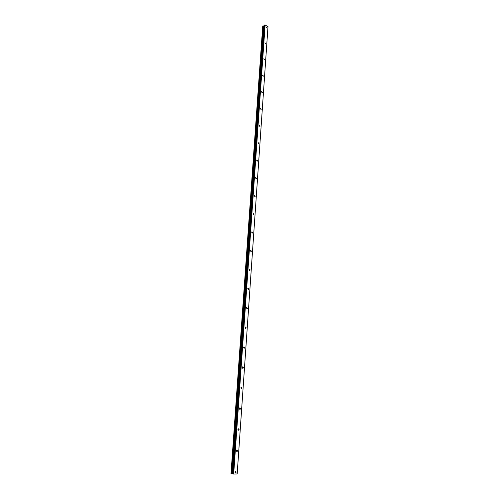 <?xml version="1.0" encoding="UTF-8"?>
<svg xmlns="http://www.w3.org/2000/svg" width="499" height="499" viewBox="0 0 499 499"><rect width="100%" height="100%" fill="white"/><g stroke="black" fill="none" stroke-linecap="round" stroke-linejoin="round"><path stroke-width="0.75" d="M234.973 472.21L235.696 472.958L236.127 472.185L235.403 471.436L234.973 472.21M265.986 26.821L266.822 27.651L265.986 26.821M264.875 42.808L265.711 43.625L264.875 42.808M263.746 58.982L264.589 59.799L263.871 58.664L263.746 58.982M262.605 75.361L263.447 76.166L262.736 75.025L262.605 75.361M261.451 91.935L262.293 92.739L262.437 92.396L261.588 91.591L261.451 91.935M260.285 108.72L261.127 109.518L261.27 109.156L260.428 108.358L260.285 108.72M259.1 125.704L259.942 126.503L260.098 126.128L259.255 125.336L259.1 125.704M257.902 142.907L258.744 143.7L258.906 143.313L258.064 142.527L257.902 142.907M256.692 160.329L257.528 161.115L257.702 160.709L256.86 159.929L256.692 160.329M255.463 177.968L256.299 178.748L256.48 178.33L255.644 177.55L255.463 177.968M254.216 195.833L255.051 196.606L255.245 196.176L254.409 195.402L254.216 195.833M252.956 213.928L253.791 214.695L253.997 214.246L253.161 213.478L252.956 213.928M251.683 232.253L252.513 233.021L252.725 232.553L251.895 231.786L251.683 232.253M250.386 250.822L251.215 251.583L251.44 251.097L250.617 250.336L250.386 250.822M249.076 269.635L249.899 270.389L250.142 269.878L249.319 269.123L249.076 269.635M247.754 288.69L248.564 289.445L248.82 288.915L248.003 288.16L247.754 288.69M246.406 308.002L247.217 308.75L247.485 308.195L246.674 307.446L246.406 308.002M245.046 327.569L245.845 328.317L246.132 327.737L245.333 326.988L245.046 327.569M243.662 347.398L244.454 348.146L244.76 347.541L243.967 346.799L243.662 347.398M242.264 367.495L243.05 368.243L243.375 367.613L242.589 366.871L242.264 367.495M240.842 387.866L241.622 388.615L241.965 387.96L241.185 387.218L240.842 387.866M239.408 408.519L240.169 409.267L240.537 408.581L239.769 407.839L239.408 408.519M237.948 429.458L238.697 430.2L239.083 429.489L238.335 428.747L237.948 429.458M236.47 450.684L237.206 451.433L237.618 450.691L236.882 449.942L236.47 450.684M267.988 26.559L237.168 473.956L233.675 474.05L265.112 24.962L267.994 26.697L237.175 473.95M231.343 473.626L231.006 473.557L263.029 25.904L231.343 473.626L232.89 473.825M231.012 473.551L262.73 26.054M233.626 474.044L265.075 24.956L233.675 474.05M232.908 473.944L264.439 25.143L232.883 473.931L233.376 474.025M264.414 25.168L232.883 473.931M264.439 25.143L264.819 24.95L233.326 474.025M267.994 26.715L237.193 473.925M231.436 473.632L263.029 25.904M263.11 25.917L263.64 25.929L232.054 473.682M232.116 473.688L263.64 25.929M263.697 25.917L264.383 25.617M231.168 473.601L262.873 25.929M262.78 25.979L231.062 473.582M232.247 473.701L263.809 25.911M232.178 473.694L263.746 25.923M235.696 472.958L235.154 472.852M256.299 178.748L255.987 178.829M255.051 196.606L254.721 196.687M253.791 214.695L253.442 214.776M252.513 233.021L252.145 233.089M251.215 251.583L250.829 251.646M249.899 270.389L249.494 270.446M248.564 289.445L248.14 289.489M247.217 308.75L246.768 308.781M245.845 328.317L245.383 328.336M244.454 348.146L243.98 348.152M243.05 368.243L242.551 368.231M241.622 388.615L241.111 388.584M240.169 409.267L239.651 409.217M238.697 430.2L238.173 430.138M237.206 451.433L236.676 451.346"/></g></svg>
